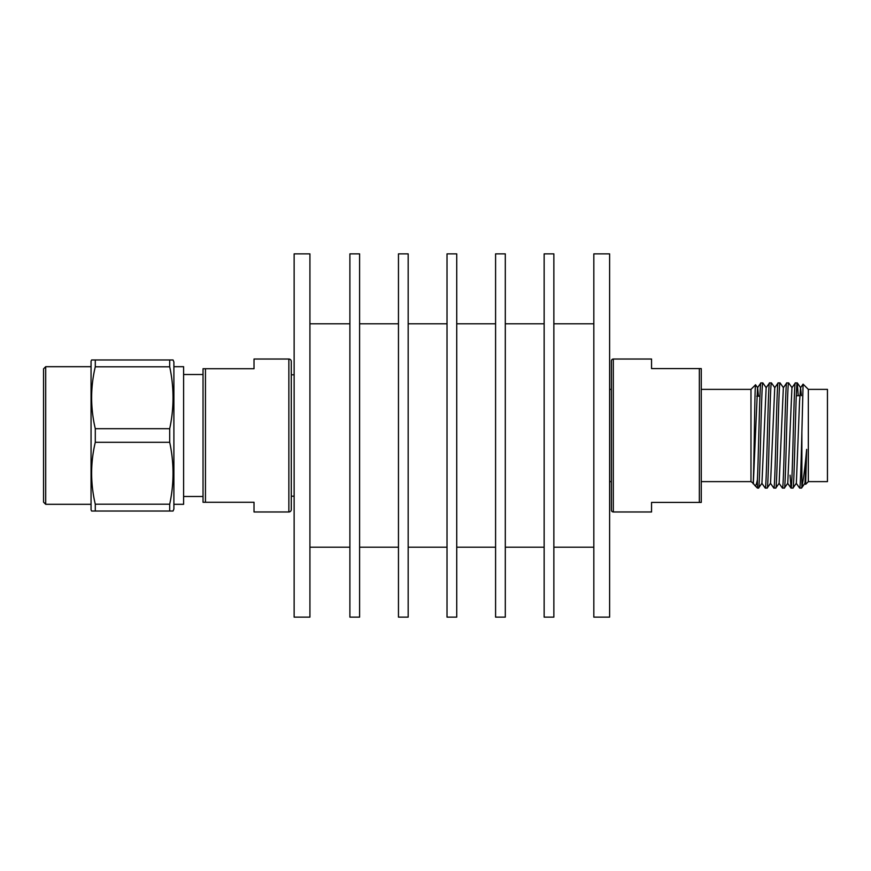 <?xml version="1.0" encoding="UTF-8"?>
<svg xmlns="http://www.w3.org/2000/svg" width="871" height="871" viewBox="0 0 871 871"><rect width="100%" height="100%" fill="white"/><g stroke="black" fill="none" stroke-linecap="round" stroke-linejoin="round"><path stroke-width="1.31" d="M309.924 617.136L309.924 253.864L294.137 253.864L294.137 617.136L309.924 617.136M359.603 617.136L359.603 253.864L349.892 253.864L349.892 617.136L359.603 617.136M408.172 617.136L408.172 253.864L398.461 253.864L398.461 617.136L408.172 617.136M456.731 617.136L456.731 253.864L447.019 253.864L447.019 617.136L456.731 617.136M505.3 617.136L505.3 253.864L495.588 253.864L495.588 617.136L505.3 617.136M553.858 617.136L553.858 253.864L544.146 253.864L544.146 617.136L553.858 617.136M609.613 617.136L609.613 253.864L593.826 253.864L593.826 617.136L609.613 617.136M609.613 481.63L611.398 481.63L611.398 389.37L611.398 510.068L611.398 360.932A1.916 1.916 0 0 1 613.315 359.026L651.552 359.026L651.552 368.585L701.264 368.585L701.264 502.415L699.348 502.415L699.348 368.585M609.613 389.37L611.398 389.37L611.398 360.932M611.398 510.068A1.916 1.916 0 0 0 613.315 511.974L651.552 511.974L651.552 502.415L699.348 502.415M701.264 481.63L750.976 481.63L753.339 483.263L757.53 387.737L760.884 382.957L762.844 382.924C761.406 379.669 759.969 491.331 758.543 488.076L757.422 488.076L754.776 485.43C755.658 486.258 756.54 484.309 757.422 479.594L757.422 488.076M701.264 389.37L750.976 389.37L750.976 481.63M808.332 389.37L808.332 481.63L827.45 481.63L827.45 389.37L808.332 389.37L803.095 384.144L801.875 432.43C801.146 461.401 800.384 488.969 799.654 488.076L801.56 488.076L801.875 486.628L801.875 432.43M756.747 396.196L759.937 396.153M796.279 395.728L799.796 395.684M750.976 389.37L755.549 384.797C754.732 382.129 753.883 487.183 753.023 483.677M769.539 382.924L771.445 382.924C770.018 379.669 768.581 491.331 767.144 488.076L765.239 488.076C766.665 491.331 768.102 379.669 769.539 382.924L766.142 387.737L761.94 483.263L758.543 488.076M760.938 382.924C759.762 379.974 758.576 454.771 757.422 479.594M778.141 382.924L780.046 382.924C778.62 379.669 777.182 491.331 775.745 488.076L773.84 488.076C775.277 491.331 776.703 379.669 778.141 382.924L774.744 387.737L770.541 483.263L767.144 488.076M786.742 382.924L788.658 382.924C787.221 379.669 785.784 491.331 784.357 488.076L782.441 488.076C783.878 491.331 785.315 379.669 786.742 382.924L783.345 387.737L779.142 483.263L775.745 488.076M795.343 382.924L797.259 382.924C795.822 379.669 794.385 491.331 792.958 488.076L791.042 488.076C792.479 491.331 793.917 379.669 795.343 382.924L791.946 387.737L787.754 483.263L784.357 488.076M801.407 395.674L800.558 387.737L799.534 401.705L796.355 483.263L792.958 488.076M808.332 481.63L805.631 484.33L806.655 449.382L804.956 483.263L801.56 488.076M765.239 488.076L761.831 483.263M766.24 387.737L762.844 382.924M773.84 488.076L770.443 483.263M774.842 387.737L771.445 382.924M782.441 488.076L779.044 483.263M783.454 387.737L780.046 382.924M791.042 488.076L790.062 475.196M792.055 387.737L788.658 382.924M799.654 488.076L796.246 483.263M796.334 395.728L796.301 395.086M798.239 395.706L797.259 382.924M800.558 387.737L803.095 384.144M806.655 449.382C805 467.727 803.4 480.15 801.875 486.628M805.599 484.32L804.858 483.263M758.423 396.174L757.639 387.737L755.549 384.797M753.23 483.263L754.776 485.43M700.491 502.415L701.264 502.415M205.458 502.273L203.03 502.273L203.03 368.727L205.458 368.727L205.458 502.273L254.016 502.273L254.016 511.974L288.856 511.974A2.428 2.428 0 0 0 291.284 509.546L291.284 496.22L294.137 496.22M288.856 511.974L288.856 359.026A2.428 2.428 0 0 1 291.284 361.454L291.284 509.546M294.137 374.78L291.284 374.78L291.284 361.454M45.706 504.309L43.55 502.153L43.55 368.847L45.706 366.691L45.706 504.309L91.052 504.309M45.706 366.691L91.052 366.691M91.052 509.796L91.052 361.204L91.607 359.973L95.287 359.973L95.287 366.789C90.421 387.334 90.421 407.966 95.287 428.695L95.287 442.305C90.421 462.86 90.421 483.492 95.287 504.211L95.287 511.027L91.607 511.027L91.052 509.796M173.057 359.973L173.895 361.988L173.895 509.012L173.057 511.027L169.703 511.027L169.703 504.211C174.135 483.579 174.135 462.947 169.703 442.305L169.703 428.695C174.135 408.053 174.135 387.421 169.703 366.789L169.703 359.973L173.057 359.973L95.287 359.973M173.895 504.309L183.607 504.309L183.607 366.691L173.895 366.691M183.607 496.492L203.03 496.492M183.607 374.508L203.03 374.508M288.856 359.026L254.016 359.026L254.016 368.727L205.458 368.727M95.287 366.789L169.703 366.789M169.703 504.211L95.287 504.211M95.287 511.027L169.703 511.027M169.703 428.695L95.287 428.695M95.287 442.305L169.703 442.305M204.282 368.727L203.03 368.727M203.03 502.273L203.662 502.273M613.315 359.026L613.315 511.974M349.892 547.195L309.924 547.195M398.461 547.195L359.603 547.195M447.019 547.195L408.172 547.195M495.588 547.195L456.731 547.195M544.146 547.195L505.3 547.195M593.826 547.195L553.858 547.195M593.826 323.805L553.858 323.805M544.146 323.805L505.3 323.805M495.588 323.805L456.731 323.805M447.019 323.805L408.172 323.805M398.461 323.805L359.603 323.805M349.892 323.805L309.924 323.805M797.303 382.957L800.656 387.737M787.645 483.263L790.999 488.043"/></g></svg>
